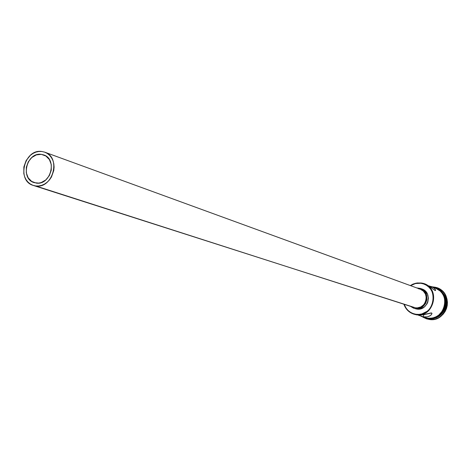 <?xml version="1.0" encoding="UTF-8"?>
<svg xmlns="http://www.w3.org/2000/svg" width="471" height="471" viewBox="0 0 471 471"><rect width="100%" height="100%" fill="white"/><g stroke="black" fill="none" stroke-linecap="round" stroke-linejoin="round"><path stroke-width="0.71" d="M413.809 314.133L417.053 314.946L415.946 314.275C410.212 313.209 406.29 309.889 404.177 304.313L406.149 308.211L408.092 310.46L410.435 312.267L413.091 313.556L415.946 314.275L418.907 314.404L421.845 313.927L427.238 311.26L429.47 309.17L432.596 303.877L433.361 300.881L433.55 297.802L433.149 294.764L432.184 291.885L430.688 289.271L428.722 287.027L426.361 285.238L423.694 283.972L420.833 283.271L420.974 282.989L415.428 283.277L410.3 285.567L413.138 284.025L417.006 282.983L420.974 282.989L424.194 283.813C441.074 289.294 433.432 318.037 415.993 314.622L413.809 314.133C408.946 312.491 405.643 309.188 403.906 304.225C406.02 310.036 410.047 313.503 415.993 314.622L421.586 315.028L431.177 312.927L431.819 313.127L431.936 313.674L430.83 315.246M410.565 285.667L415.51 283.524L420.833 283.271L417.877 283.171L414.951 283.666L410.565 285.667M41.289 154.353L43.715 154.918C57.662 159.116 50.609 185.639 36.208 183.084L31.639 181.406L28.166 177.808L26.299 172.833L26.335 167.24L28.248 161.877L31.757 157.544L36.332 154.9L41.289 154.353L45.875 155.989L49.39 159.575L51.286 164.562L51.268 170.19L49.337 175.595L45.793 179.946L41.183 182.577L38.693 183.107L34.212 182.648C19.976 178.803 26.706 151.945 41.289 154.353L45.934 156.031L41.289 154.353M33.359 185.45L415.499 307.81L33.359 185.45C16.238 180.882 24.274 148.612 41.801 151.485L44.757 152.18C61.46 157.255 52.952 189.042 35.702 185.963L414.038 307.469M413.832 308.252L416.77 309.053L413.832 308.252L410.406 306.309L413.473 308.128L416.77 309.053L415.204 308.688M416.705 287.905L420.609 288.476C431.707 291.949 426.808 310.813 415.375 308.605L419.296 308.364L422.876 306.592L425.56 303.542L426.944 299.691L426.808 295.629L425.172 291.979L422.299 289.288L420.532 288.446L416.705 287.905M434.951 288.953L435.575 290.107L435.08 290.536L429.305 286.274L424.194 283.813M434.562 288.523L432.113 286.851L428.563 285.815L433.52 287.657L435.245 289.365L435.522 290.519L435.08 290.536L430.906 287.387M415.004 314.498L419.29 315.123L423.788 314.716L423.435 316.901L423.776 314.716L431.56 312.98L431.942 313.362L431.253 314.84L429.705 316.006L427.409 316.824L423.435 316.901L417.989 315.058L427.444 318.131L423.435 316.901L427.409 316.824L430.311 315.635M428.775 319.344L428.704 318.755L428.775 319.344L426.567 318.849L422.893 317.166L428.775 319.344C448.739 323.082 454.044 289 433.838 287.057L437.17 287.911C454.433 293.551 446.626 322.847 428.775 319.344M421.215 316.4L427.444 318.131L430.394 318.261L433.332 317.79L436.134 316.736L438.701 315.14L442.734 310.583L444.807 304.814L444.589 298.732L443.623 295.859L442.128 293.256L440.161 291.025L435.416 288.075M427.433 318.208L423.876 317.213L427.433 318.208L427.485 318.632L427.433 318.208L432.107 318.137L434.868 317.372L437.765 315.894L440.562 313.574L442.928 310.401L444.518 306.539L445.071 302.347L444.553 298.267L443.117 294.687L441.068 291.832L438.719 289.753L434.032 287.551L437.842 289.17L440.214 290.966L442.187 293.209L443.688 295.829L444.659 298.708L445.066 301.752L444.877 304.825L444.118 307.822L442.799 310.619L440.991 313.115L438.748 315.199L436.17 316.806L433.349 317.86L430.4 318.337L427.433 318.208M425.407 317.76L427.427 318.243M442.399 293.292L443.906 295.906L444.877 298.785L445.278 301.823L444.33 307.893L443.017 310.689L438.966 315.27L436.387 316.871L433.567 317.931L430.618 318.402L427.65 318.272L427.485 318.632L427.65 318.272L432.101 318.243L437.494 316.271L440.214 314.204L442.605 311.349L444.359 307.804L445.219 303.842L445.083 299.85L444.029 296.194L442.287 293.139L440.144 290.79L435.581 288.058M432.519 286.974L432.084 286.81M421.981 288.976L425.236 290.984L427.533 294.204L428.433 298.125L427.798 302.152L426.932 304.001L424.253 307.039L420.68 308.811L416.77 309.053C428.168 311.254 433.055 292.444 421.987 288.982L420.609 288.476M434.144 287.169L437.135 287.899M437.441 288.011L442.387 291.084L444.441 293.427L446.008 296.147L447.02 299.15L447.438 302.311L447.25 305.514L446.455 308.635L445.083 311.549L443.199 314.139L440.868 316.312L438.177 317.978L435.239 319.079L432.172 319.573L429.081 319.438C446.92 322.941 454.721 293.663 437.471 288.022L437.318 287.969M431.925 318.614C444.771 318.219 451.159 299.568 441.256 291.378C451.159 299.568 444.771 318.219 431.925 318.614M443.841 295.046C447.691 304.655 445.148 312.073 436.217 317.301C445.148 312.073 447.691 304.655 443.841 295.046M439.39 315.311L443.376 310.795L444.683 308.016L445.625 301.982L445.13 298.567C446.52 305.279 444.606 310.86 439.39 315.311M443.417 295.423L444.383 297.66M440.426 291.049L438.059 289.253M425.26 317.637L427.444 318.131C444.506 321.475 451.948 293.451 435.44 288.087L431.354 286.533M430.182 286.863L426.361 284.667M438.248 315.57L436.117 316.742M418.501 288.77L420.262 289.2M420.315 289.223L423.341 291.084L425.46 294.069L426.29 297.696L425.707 301.422L423.794 304.666L420.844 306.939L417.318 307.887L415.499 307.81C426.061 309.847 430.571 292.414 420.315 289.223L44.757 152.18M35.702 185.963L38.681 185.992L41.666 185.356L44.545 184.079L47.206 182.2L49.543 179.804L51.463 176.978L53.782 170.484L54.088 167.075L53.8 163.725L52.935 160.576L51.522 157.744L49.62 155.336L47.3 153.446L44.663 152.145L41.801 151.485L38.822 151.485L35.849 152.145L32.994 153.44L30.362 155.318L26.152 160.517L23.862 166.946L23.821 173.652L24.669 176.79L26.052 179.622L27.924 182.036L30.221 183.943L32.846 185.274L35.702 185.963M415.993 314.622C435.481 318.261 440.697 284.873 420.974 282.989L420.833 283.271C440.167 285.12 435.051 317.837 415.946 314.275L415.993 314.622M435.575 290.107L435.51 290.53M431.936 313.345L431.83 314.004M426.879 318.944L426.567 318.849M421.881 316.6L427.485 318.626C447.138 322.294 452.354 288.788 432.455 286.857M437.471 288.022L437.17 287.911"/></g></svg>
